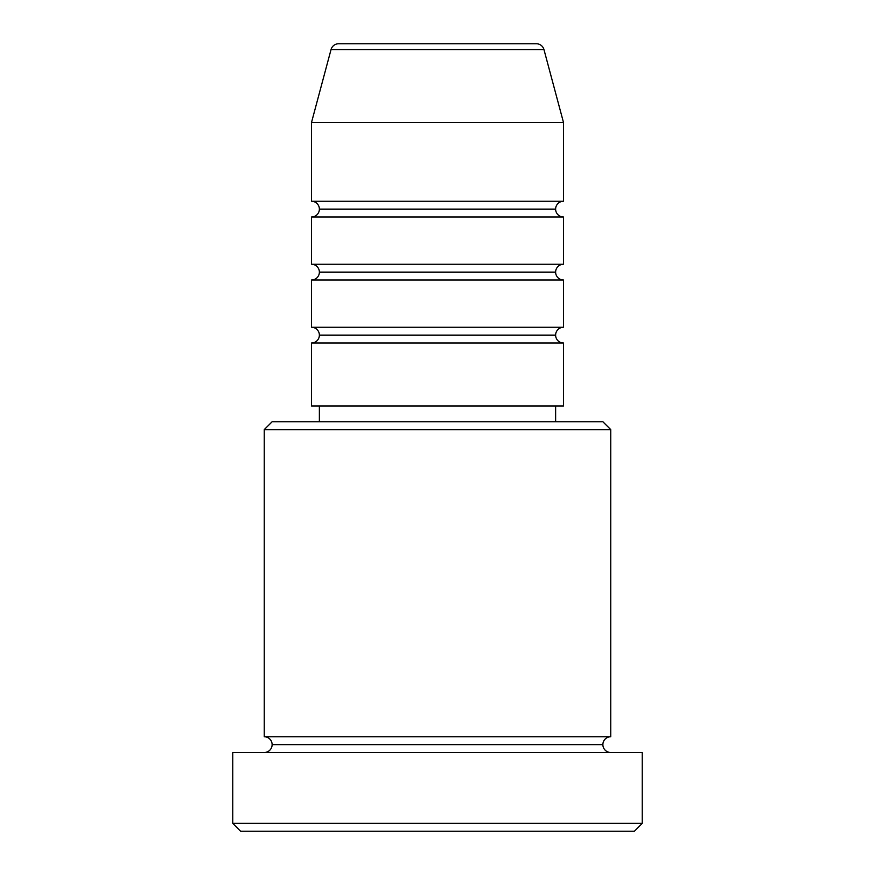 <?xml version="1.0" encoding="UTF-8"?>
<svg xmlns="http://www.w3.org/2000/svg" width="875" height="875" viewBox="0 0 875 875"><rect width="100%" height="100%" fill="white"/><g stroke="black" fill="none" stroke-linecap="round" stroke-linejoin="round"><path stroke-width="1.31" d="M536.353 43.75L338.647 43.75A7.875 7.875 0 0 0 331.034 49.591L543.966 49.591A7.875 7.875 0 0 0 536.353 43.75L338.647 43.75A7.875 7.875 0 0 0 331.034 49.591L311.5 122.5L563.5 122.5L543.966 49.591L331.034 49.591L311.5 122.5L311.5 201.25A7.875 7.875 0 0 1 319.375 209.125A7.875 7.875 0 0 1 311.5 217L311.5 264.25A7.875 7.875 0 0 1 319.375 272.125A7.875 7.875 0 0 1 311.5 280L311.5 327.25A7.875 7.875 0 0 1 319.375 335.125A7.875 7.875 0 0 1 311.5 343L311.5 406L563.5 406L563.5 343A7.875 7.875 0 0 1 555.625 335.125A7.875 7.875 0 0 1 563.5 327.25L563.5 280A7.875 7.875 0 0 1 555.625 272.125A7.875 7.875 0 0 1 563.5 264.25L563.5 217A7.875 7.875 0 0 1 555.625 209.125A7.875 7.875 0 0 1 563.5 201.25L563.5 122.5L311.5 122.5L311.5 201.25L563.5 201.25A7.875 7.875 0 0 0 555.625 209.125L319.375 209.125A7.875 7.875 0 0 0 311.5 201.25L563.5 201.25L563.5 122.5L543.966 49.591A7.875 7.875 0 0 0 536.353 43.75M610.75 429.625L602.875 421.75L272.125 421.75L264.25 429.625L610.75 429.625L264.25 429.625L264.25 736.75A7.875 7.875 0 0 1 272.125 744.625A7.875 7.875 0 0 1 264.25 752.5A7.875 7.875 0 0 0 272.125 744.625A7.875 7.875 0 0 0 264.25 736.75L610.75 736.75L610.75 429.625L610.75 736.75A7.875 7.875 0 0 0 602.875 744.625A7.875 7.875 0 0 1 610.75 736.75L264.25 736.75L264.25 429.625L272.125 421.75L602.875 421.75L610.75 429.625M232.75 823.375L240.625 831.25L634.375 831.25L642.25 823.375L232.75 823.375L642.25 823.375L642.25 752.5L232.75 752.5L232.75 823.375L232.75 752.5L642.25 752.5L642.25 823.375L634.375 831.25L240.625 831.25L232.75 823.375M610.75 752.5A7.875 7.875 0 0 1 602.875 744.625L272.125 744.625L602.875 744.625A7.875 7.875 0 0 0 610.75 752.5M563.5 280L311.5 280L563.5 280L563.5 327.25L311.5 327.25L563.5 327.25A7.875 7.875 0 0 0 555.625 335.125L319.375 335.125A7.875 7.875 0 0 0 311.5 327.25L311.5 280A7.875 7.875 0 0 0 319.375 272.125A7.875 7.875 0 0 0 311.5 264.25L563.5 264.25A7.875 7.875 0 0 0 555.625 272.125L319.375 272.125L555.625 272.125A7.875 7.875 0 0 0 563.467 280M563.5 343L311.5 343A7.875 7.875 0 0 0 319.375 335.125L555.625 335.125A7.875 7.875 0 0 0 563.5 343L563.5 406L311.5 406L311.5 343L563.5 343M555.625 421.75L555.625 406L555.625 421.75M319.375 406L319.375 421.75L319.375 406M563.5 217L311.5 217A7.875 7.875 0 0 0 319.375 209.125L555.625 209.125A7.875 7.875 0 0 0 563.5 217L563.5 264.25L311.5 264.25L311.5 217L563.5 217"/></g></svg>
